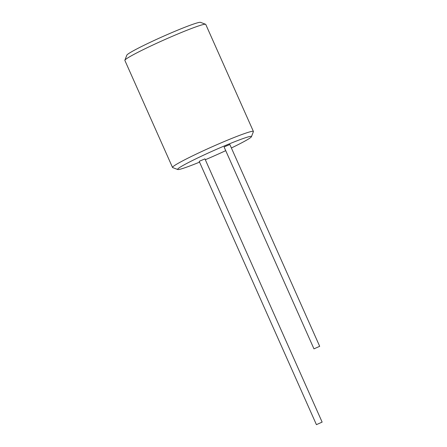 <?xml version="1.0" encoding="UTF-8"?>
<svg xmlns="http://www.w3.org/2000/svg" width="447" height="447" viewBox="0 0 447 447"><rect width="100%" height="100%" fill="white"/><g stroke="black" fill="none" stroke-linecap="round" stroke-linejoin="round"><path stroke-width="0.67" d="M231.378 147.974A40.42 2.537 156 0 0 246.772 140.034A40.42 2.537 156 0 0 251.443 136.704A40.42 2.537 156 0 0 224.467 145.89A40.42 2.537 156 0 0 182.287 165.898A40.42 2.537 156 0 0 177.744 169.519A40.42 2.537 156 0 0 199.546 162.144M205.318 159.735A40.42 2.537 156 0 0 225.724 150.65M316.42 424.65L199.222 161.428L199.585 161.155L204.938 158.881L322.136 422.108L316.42 424.65L322.136 422.108M313.967 348.856L224.12 147.052L224.483 146.778L229.831 144.504L319.683 346.308L313.967 348.856L319.683 346.308M251.443 136.704L253.399 131.647A44.27 2.777 156 0 0 253.404 131.452A44.27 2.777 156 0 0 222.617 142.224A44.27 2.777 156 0 0 177.655 163.619A44.27 2.777 156 0 0 172.525 167.463A44.27 2.777 156 0 0 172.676 167.586L177.744 169.519M172.525 167.463L124.864 60.418A44.27 2.777 -24 0 1 124.875 60.222A44.27 2.777 -24 0 1 129.993 56.579A44.27 2.777 -24 0 1 173.721 35.71A44.27 2.777 -24 0 1 205.598 24.283A44.27 2.777 -24 0 1 205.749 24.406L253.404 131.452M124.875 60.222L126.831 55.165A40.42 2.537 -24 0 1 131.502 51.835A40.42 2.537 -24 0 1 171.424 32.782A40.42 2.537 -24 0 1 200.53 22.35L205.598 24.283"/></g></svg>
